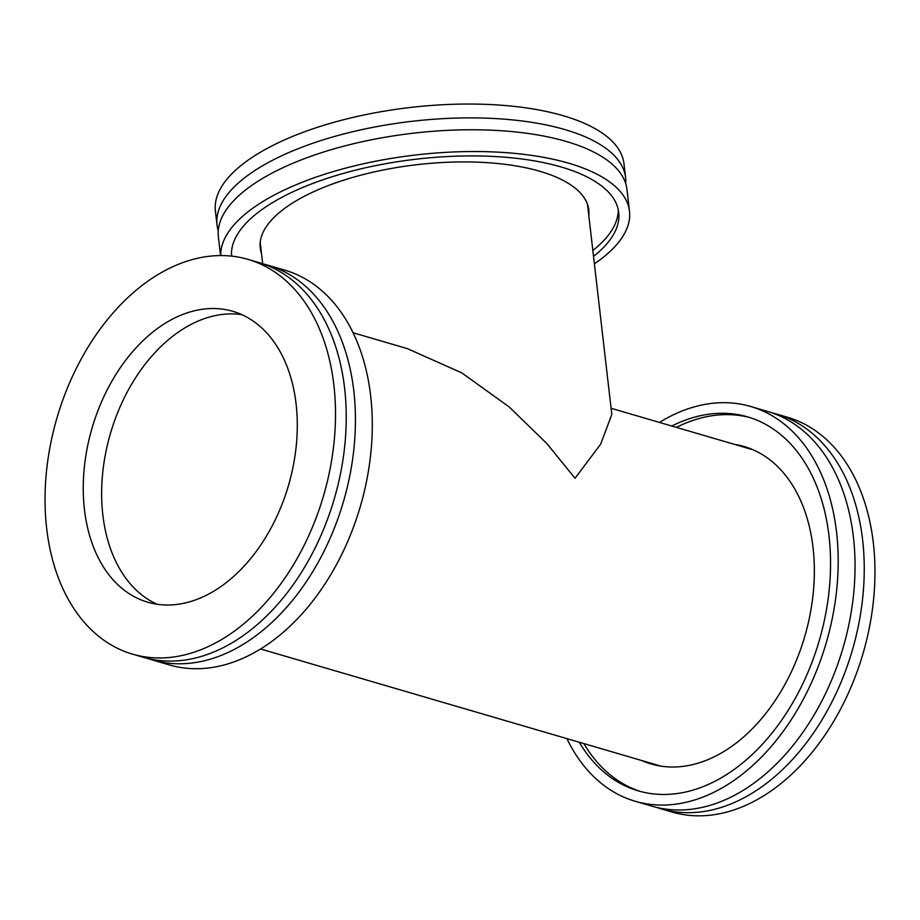 <?xml version="1.0" encoding="UTF-8"?>
<svg xmlns="http://www.w3.org/2000/svg" width="920" height="920" viewBox="0 0 920 920"><rect width="100%" height="100%" fill="white"/><g stroke="black" fill="none" stroke-linecap="round" stroke-linejoin="round"><path stroke-width="1.38" d="M132.514 654.143L143.232 657.282A205.654 138.851 -73.7 0 0 289.593 589.639A205.654 138.851 -73.7 0 0 344.609 388.228A205.654 138.851 -73.7 0 0 258.761 262.533L248.032 259.394A205.654 138.851 -73.7 0 0 101.671 327.025A205.654 138.851 -73.7 0 0 46.667 528.436A205.654 138.851 -73.7 0 0 132.514 654.143A205.654 138.851 -73.7 0 0 278.875 586.5A205.654 138.851 -73.7 0 0 333.879 385.089A205.654 138.851 -73.7 0 0 248.032 259.394M772.133 412.896A205.654 138.851 106.3 0 1 776.768 414.115A205.654 138.851 106.3 0 1 862.615 539.822A205.654 138.851 106.3 0 1 807.599 741.232A205.654 138.851 106.3 0 1 661.238 808.875A205.654 138.851 106.3 0 1 656.673 807.404M218.27 230.782A205.654 80.488 -6.6 0 1 217.016 224.905A205.654 80.488 -6.6 0 1 275.712 158.665A205.654 80.488 -6.6 0 1 494.615 118.53A205.654 80.488 -6.6 0 1 625.6 177.629A205.654 80.488 -6.6 0 1 625.715 183.632M587.5 204.343L611.811 414.448L600.679 444.118L575.034 478.285L546.882 443.578L509.174 406.928L461.69 372.818L407.41 348.657L353.096 332.764M147.867 658.501A205.654 138.851 -73.7 0 0 152.433 659.973A205.654 138.851 -73.7 0 0 298.793 592.331A205.654 138.851 -73.7 0 0 353.797 390.919A205.654 138.851 -73.7 0 0 267.95 265.224A205.654 138.851 -73.7 0 0 263.327 263.994M152.433 659.973L169.291 664.907A205.654 138.851 -73.7 0 0 315.652 597.264A205.654 138.851 -73.7 0 0 370.656 395.853A205.654 138.851 -73.7 0 0 284.809 270.158L267.95 265.224M296.091 403.949A151.536 102.315 -73.7 0 0 232.829 311.328A151.536 102.315 -73.7 0 0 124.982 361.169A151.536 102.315 -73.7 0 0 84.456 509.576A151.536 102.315 -73.7 0 0 147.706 602.197A151.536 102.315 -73.7 0 0 255.553 552.356A151.536 102.315 -73.7 0 0 296.091 403.949M241.845 314.663A151.536 102.315 -73.7 0 0 102.844 514.958A151.536 102.315 -73.7 0 0 157.09 604.256M659.444 422.418A205.654 138.851 106.3 0 1 750.708 406.49L767.567 411.424A205.654 138.851 106.3 0 1 853.415 537.13A205.654 138.851 106.3 0 1 798.41 738.541A205.654 138.851 106.3 0 1 652.05 806.184L635.191 801.251A205.654 138.851 106.3 0 1 566.904 738.633M750.708 406.49A205.654 138.851 106.3 0 1 836.556 532.197A205.654 138.851 106.3 0 1 781.551 733.608A205.654 138.851 106.3 0 1 635.191 801.251M676.407 427.386A194.833 131.548 106.3 0 1 749.961 417.588M671.818 426.041A194.833 131.548 106.3 0 1 747.672 416.886A194.833 131.548 106.3 0 1 829 535.969A194.833 131.548 106.3 0 1 776.882 726.777A194.833 131.548 106.3 0 1 638.227 790.855A194.833 131.548 106.3 0 1 579.278 742.256M748.121 448.362A165.393 111.665 106.3 0 1 750.8 448.834M734.332 444.325A165.393 111.665 106.3 0 1 743.992 446.487A165.393 111.665 106.3 0 1 813.038 547.572A165.393 111.665 106.3 0 1 768.798 709.55A165.393 111.665 106.3 0 1 651.095 763.945A165.393 111.665 106.3 0 1 641.792 760.553M776.768 414.115L787.485 417.254A205.654 138.851 106.3 0 1 873.333 542.961A205.654 138.851 106.3 0 1 818.328 744.372A205.654 138.851 106.3 0 1 671.968 812.015L661.238 808.875M220.558 255.576L218.385 236.785A205.654 80.488 -6.6 0 1 277.081 170.533A205.654 80.488 -6.6 0 1 495.983 130.41A205.654 80.488 -6.6 0 1 626.969 189.508L629.487 211.278A205.654 80.488 -6.6 0 1 594.377 263.833M220.708 255.576A205.654 80.488 -6.6 0 1 279.599 192.303A205.654 80.488 -6.6 0 1 498.502 152.179A205.654 80.488 -6.6 0 1 629.487 211.278M618.24 209.564A194.833 76.257 -6.6 0 1 592.836 250.481M231.541 256.128A194.833 76.257 -6.6 0 1 287.27 194.545A194.833 76.257 -6.6 0 1 494.649 156.526A194.833 76.257 -6.6 0 1 618.734 212.52A194.833 76.257 -6.6 0 1 593.526 256.415M261.522 253.598A165.393 64.733 -6.6 0 1 260.222 247.986A165.393 64.733 -6.6 0 1 307.418 194.706A165.393 64.733 -6.6 0 1 483.471 162.438A165.393 64.733 -6.6 0 1 588.8 209.967A165.393 64.733 -6.6 0 1 588.811 215.728M217.016 224.905L215.406 211.059A205.654 80.488 -6.6 0 1 274.114 144.808A205.654 80.488 -6.6 0 1 493.016 104.684A205.654 80.488 -6.6 0 1 623.99 163.783L625.6 177.629M231.932 256.174A194.833 76.257 -6.6 0 1 231.46 254.322M658.087 765.635A165.393 111.665 106.3 0 1 655.581 764.589M640.538 791.499A194.833 131.548 106.3 0 1 583.866 743.601M660.767 766.095L260.555 648.98M753.307 449.88L611.098 408.273M260.199 242.213L262.695 263.775"/></g></svg>
